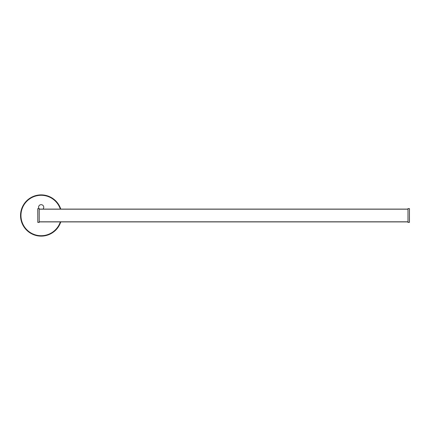 <?xml version="1.0" encoding="UTF-8"?>
<svg xmlns="http://www.w3.org/2000/svg" width="431" height="431" viewBox="0 0 431 431"><rect width="100%" height="100%" fill="white"/><g stroke="black" fill="none" stroke-linecap="round" stroke-linejoin="round"><path stroke-width="0.65" d="M42.955 209.105A2.575 2.575 0 0 0 41.166 204.671A2.575 2.575 0 0 0 38.962 208.599M60.771 221.895A20.623 20.623 0 0 1 20.543 215.5A20.623 20.623 0 0 1 60.771 209.105M407.99 209.105L39.232 209.105M407.99 221.895L39.232 221.895M37.772 222.299L39.232 222.326L39.232 208.593L37.809 208.701L37.809 222.385L37.772 208.658L39.232 208.593L37.772 208.701M39.232 222.407L37.809 222.385M409.45 208.701L407.99 208.593L407.99 222.407L409.407 222.299L409.45 208.658L409.45 222.342L407.99 222.407M407.99 208.593L409.407 208.615M60.335 221.895A20.209 20.209 0 0 1 20.952 215.5A20.209 20.209 0 0 1 60.335 209.105M407.99 209.191L39.232 209.191M407.99 221.809L39.232 221.809"/></g></svg>
